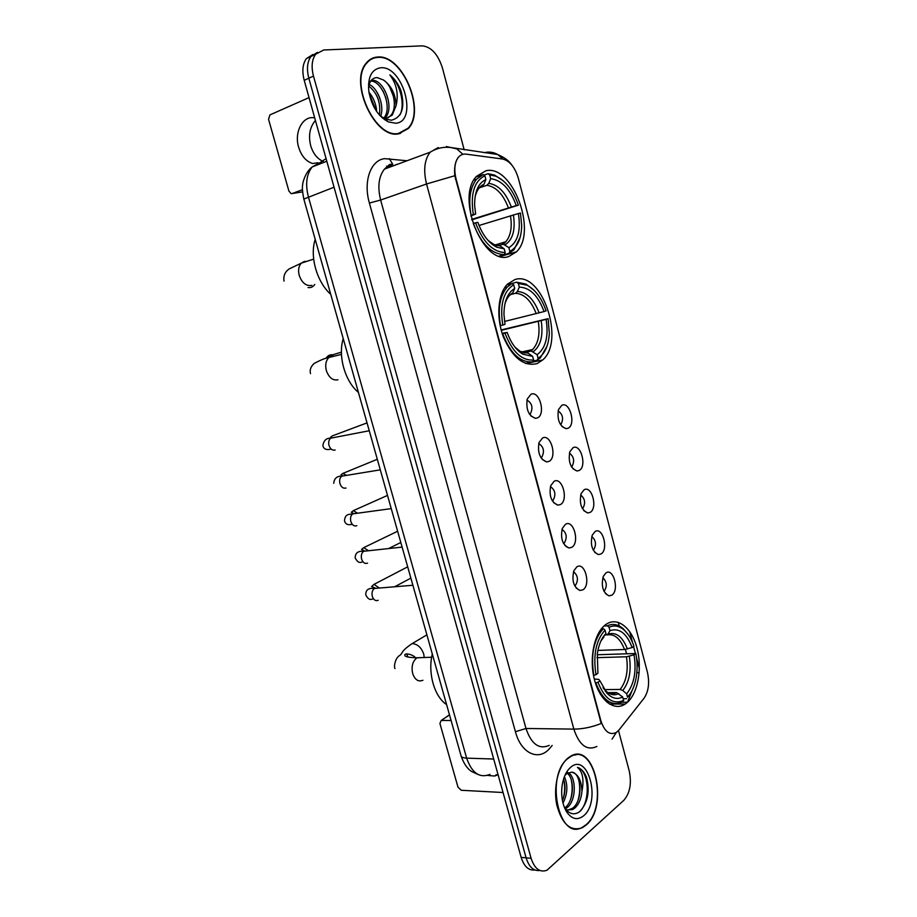 <?xml version="1.0" encoding="UTF-8"?>
<svg xmlns="http://www.w3.org/2000/svg" width="917" height="917" viewBox="0 0 917 917"><rect width="100%" height="100%" fill="white"/><g stroke="black" fill="none" stroke-linecap="round" stroke-linejoin="round"><path stroke-width="1.38" d="M537.03 363.625L542.692 359.968C565.64 340.666 541.741 270.228 514.827 279.593L507.353 284.247C497.828 293.979 495.971 317.534 503.422 337.02C512.672 357.871 523.871 366.743 537.03 363.625M508.74 256.519L516.454 251.82C537.614 232.219 512.832 164.544 486.067 170.711L476.519 176.316C455.313 197.568 483.488 266.068 508.74 256.519M626.666 702.972C637.842 694.009 642.473 668.631 637.04 648.227C631.779 627.709 617.439 616.281 605.931 624.443L605.701 624.603C594.48 632.466 588.966 657.879 594.308 679.084C599.5 700.382 614.023 711.661 625.211 704.038L626.666 702.972M605.931 572.93C613.519 567.463 619.571 590.571 611.788 595.202L608.968 595.867C602.893 592.531 601.002 586.032 603.306 576.357L605.931 572.93M603.982 591.282L604.223 591.121C607.352 586.158 606.882 581.687 602.824 577.687M595.053 531.539C602.767 526.404 608.865 549.707 600.956 553.994L598.377 554.579C592.164 551.426 590.112 544.962 592.233 535.196L595.053 531.539M593.242 550.143L593.551 549.936C596.6 544.824 596.016 540.342 591.786 536.502M584.083 489.793C591.923 485.013 598.079 508.499 590.032 512.443L587.705 512.958C581.344 509.967 579.143 503.548 581.08 493.667L584.083 489.793M582.421 508.66L582.776 508.419C585.757 503.146 585.057 498.676 580.656 494.974M573.022 447.714C581 443.266 587.201 466.959 579.028 470.547L576.953 470.983C570.454 468.174 568.082 461.767 569.835 451.783L573.022 447.714M571.36 466.936L571.921 466.558C574.821 461.148 573.985 456.666 569.434 453.113M561.869 405.268C569.973 401.188 576.231 425.075 567.921 428.296L566.121 428.675C559.485 426.015 556.94 419.631 558.51 409.532L561.869 405.268M560.551 424.663L560.975 424.353C563.772 418.805 562.82 414.324 558.121 410.908M576.816 566.889C584.886 561.319 591.167 585.092 582.903 589.803L579.922 590.479C573.652 587.212 571.623 580.656 573.836 570.81L576.816 566.889M574.753 585.906L575.326 585.562C578.616 580.14 578.008 575.521 573.515 571.715M565.502 524.272C573.71 519.068 580.048 543.047 571.646 547.392L568.93 547.988C562.511 544.916 560.31 538.405 562.316 528.444L565.502 524.272M563.588 543.563L564.23 543.173C567.428 537.58 566.695 532.972 562.018 529.338M554.097 481.299C562.43 476.45 568.827 500.636 560.287 504.614L557.845 505.129C551.277 502.241 548.893 495.765 550.716 485.701L554.097 481.299M552.355 500.865L553.031 500.43C556.149 494.676 555.278 490.068 550.429 486.606M542.577 437.959C551.06 433.477 557.513 457.87 548.825 461.48L546.681 461.916C539.953 459.211 537.396 452.757 539.013 442.567L542.577 437.959M541.019 457.801L541.741 457.331C544.755 451.416 543.747 446.808 538.737 443.519M530.977 394.241C539.597 390.138 546.096 414.736 537.27 417.969L535.436 418.324C528.547 415.791 525.819 409.36 527.229 399.044L530.977 394.241M529.613 414.369L530.358 413.854C533.247 407.801 532.112 403.205 526.954 400.064M619.101 729.852L616.316 732.454C609.645 735.606 604.475 731.64 600.818 720.579L456.07 178.93C453.823 169.565 454.626 162.332 458.454 157.22C460.552 154.801 463.131 153.769 466.168 154.148L502.608 159.019C509.749 160.807 515.022 167.295 518.403 178.46L647.436 672.321C649.717 682.81 648.583 691.452 644.043 698.238L619.101 729.852M586.25 824.991C609.06 806.181 594.388 741.257 570.569 756.273L568.059 757.992C558.327 765.764 553.066 787.153 556.802 805C562.029 824.188 570.546 831.765 582.341 827.719L586.25 824.991M575.922 754.92L574.97 754.668M398.54 133.859L408.248 128.575C426.084 110.751 402.483 54.309 377.666 57.014C373.173 57.267 369.413 59.25 366.376 62.952C348.609 82.152 375.007 139.109 398.54 133.859L399.629 133.274M399.766 133.653L400.786 132.988M576.014 828.785L575.039 829.106M372.199 58.321L372.852 58.275M596.852 746.484C586.914 751.023 579.257 745.234 573.847 729.107C582.708 729.072 591.832 727.192 601.208 723.49L454.798 175.72C454.064 167.605 455.233 161.461 458.282 157.288M317.454 52.349L310.966 56.476C307.206 61.829 306.496 69.084 308.834 78.22L526.106 857.831C529.04 867.035 533.614 871.242 539.826 870.474C533.614 871.242 529.04 867.035 526.106 857.831L308.834 78.22C306.496 69.084 307.206 61.829 310.966 56.476L317.454 52.349M629.624 631.481L632.478 642.358M633.555 646.508L635.252 652.95M636.547 657.913L639.378 668.734M464.208 149.918L442.407 67.892C437.982 54.241 431.288 46.905 422.324 45.85L323.678 49.988L315.597 54.286C311.849 59.662 311.15 66.93 313.488 76.1L531.092 858.301C534.622 868.857 539.93 872.835 547.013 870.21L623.824 800.323C629.979 793.182 631.779 783.393 629.234 770.945L618.505 730.562M371.27 59.273L370.055 59.525M573.125 828.727L574.099 828.555M312.835 54.527L306.358 58.642C302.599 63.995 301.888 71.217 304.215 80.329L521.154 857.372C524.088 866.531 528.65 870.726 534.863 869.981M572.185 828.418L573.148 828.326M568.15 758.348C544.927 774.934 558.682 841.657 582.295 827.34L586.158 824.647C608.739 806.043 594.216 741.773 570.649 756.628L568.15 758.348M564.402 776.653C568.082 785.112 567.612 793.927 563.004 803.109M563.577 779.014C565.778 786.052 565.399 793.228 562.43 800.53M566.637 772.091L567.474 772.366M568.173 772.71C576.415 776.504 576.621 801.103 566.786 807.923L565.376 808.851M566.305 772.653L567.004 773.123M567.199 773.272C574.695 778.373 574.214 801.332 564.883 807.797L564.734 807.923M564.345 807.304C568.849 813.998 573.882 815.5 579.452 811.82C587.786 803.143 590.135 791.612 586.49 777.203C584.244 771.816 581.218 768.538 577.446 767.391C582.673 771.633 584.175 779.656 581.94 791.44C581.458 780.023 577.951 773.604 571.44 772.183C581.344 771.77 583.67 800.461 572.517 808.267L567.508 810.284M581.94 791.44C581.252 798.982 578.753 804.633 574.432 808.381L572.38 809.654L566.27 809.94M571.44 772.183L566.672 773.661L564.883 775.484M583.728 815.717C601.369 801.298 588.038 751.722 570.603 767.369C566.247 771.174 563.428 777.226 562.121 785.537C560.906 795.589 562.327 804.243 566.397 811.476C571.669 819.271 577.446 820.692 583.728 815.717M574.982 755.046L574.031 754.863M577.446 767.391C588.187 769.695 591.385 799.223 580.301 811.121M578.719 779.714C580.232 786.511 580.014 793.331 578.1 800.174M571.257 779.771C572.621 786.282 572.426 792.792 570.649 799.315M563.852 779.863C565.09 786.064 564.895 792.254 563.267 798.443M487.431 775.415L494.618 776.034L498.091 774.75M449.525 714.951L441.226 720.453L439.908 723.444L457.984 787.153L461.274 790.271L503.055 792.517M441.49 720.441L451.095 720.521M370.227 59.914L369.058 60.27M377.781 57.416C373.334 57.668 369.608 59.628 366.617 63.284C349.033 82.289 375.145 138.65 398.437 133.458L408.054 128.231C425.706 110.579 402.322 54.722 377.781 57.416M368.943 92.204C373.047 97.064 375.58 102.876 376.566 109.639L376.451 111.175M376.142 110.716L369.15 93.396M368.519 84.169C377.621 87.459 384.762 105.833 380.612 116.287M368.783 86.038C377.403 93.121 380.956 102.784 379.42 115.003M371.19 80.455L372.107 80.352C383.73 79.08 395.261 108.332 384.98 118.098L384.819 118.27M370.308 81.143C381.598 79.882 393.118 107.816 383.742 118.178M379.776 115.393L384.888 118.843L391.399 120.242C402.047 117.33 405.234 107.461 400.947 90.645C398.276 83.906 394.574 78.644 389.84 74.862C396.683 84.02 398.757 94.313 396.041 105.764C395.8 94.52 391.582 85.934 383.409 79.985C393.301 86.221 398.356 108.137 390.401 115.897L387.811 117.915M396.041 105.764L392.224 115.164L386.458 118.19L382.286 117.892M383.409 79.985L377.219 77.601C372.291 77.75 369.391 81.2 368.508 87.952M395.651 123.233C418.37 121.984 403.136 65.313 380.589 67.778C371.442 69.36 367.534 77.36 368.875 91.757C371.74 106.349 378.217 116.39 388.315 121.892L395.651 123.233M389.84 74.862C399.904 82.943 405.486 104.011 400.018 114.82M389.771 87.138L393.599 96.835M383.157 91.253L386.08 98.578M376.876 95.953L378.377 99.678M604.028 625.967L607.352 625.807L609.071 627.239C614.287 624.867 619.388 625.864 624.362 630.231C628.397 633.956 631.584 639.287 633.922 646.233L632.145 647.562C626.632 633.211 619.239 627.583 609.977 630.678L607.891 634.209L604.223 635.481M597.907 650.417L624.534 649.5L632.145 647.562M597.219 654.749L635.825 653.5C637.43 661.856 637.51 670.086 636.066 678.202C634.507 686.386 631.664 692.725 627.537 697.229L626.643 693.825C634.151 684.346 636.627 671.347 634.048 654.841L626.449 656.778L596.956 657.661M604.498 689.607L620.144 689.435L622.758 690.501L626.643 693.825M432.297 653.97C427.62 672.975 434.36 696.668 446.602 704.6M603.294 628.672C593.758 639.252 590.594 654.807 593.803 675.348L595.981 674.694C592.955 655.116 595.97 640.261 605.014 630.105L603.294 628.672L601.426 628.753M627.858 634.117L623.388 628.902C618.173 624.317 612.82 623.285 607.352 625.807M627.537 697.229L630.644 693.137M626.609 698.708L623.147 698.72M605.014 630.105L605.919 633.567C601.495 638.083 598.629 644.857 597.322 653.913L597.907 673.238L595.981 674.694M609.977 630.678L609.071 627.239M634.048 654.841L635.825 653.5M602.32 638.266L605.919 633.567M607.341 702.582L609.324 701.929M595.821 682.913C602.79 700.508 611.731 706.824 622.654 701.883L623.594 700.393C613.175 705.024 604.647 698.983 597.987 682.259L595.374 682.913M597.987 682.259L599.913 680.792L607.043 693.298C612.155 698.49 617.37 699.717 622.689 696.977L623.594 700.393M594.296 679.027L598.79 679.405L599.913 680.792M622.689 696.977L616.522 692.576L608.005 692.633M506.826 284.82L516.626 282.195L518.334 283.445L527.137 285.233C535.436 289.749 541.752 298.3 546.096 310.897L544.068 311.562C538.073 295.583 529.82 287.445 519.309 287.136L517.348 291.537L515.388 293.302L511.629 294.288M504.522 321.466L544.068 311.562M501.152 329.937L548.125 318.657L549.317 333.329C548.618 345.56 544.881 353.893 538.096 358.329L537.133 354.696C545.764 348.128 548.756 336.344 546.108 319.334L501.255 330.349M525.521 363.43L532.72 361.871L533.591 360.014C521.762 360.817 512.213 351.864 504.958 333.146L507.158 332.413C510.895 342.809 516.122 350.076 522.839 354.191L532.628 356.358L527.768 352.862L523.401 352.724L531.252 351.028L537.133 354.696M343.233 338.591C337.788 356.025 344.975 381.277 358.444 392.476M530.473 351.142L530.954 349.916M511.984 283.525L507.307 286.975C499.834 295.698 497.576 308.605 500.533 325.684L502.791 325.042C499.696 304.857 503.33 291.434 513.703 284.786L511.984 283.525L506.711 284.935M534.072 290.311L525.899 284.052L516.626 282.195M538.096 358.329L537.213 360.186L540.388 357.779L547.059 346.076M537.213 360.186L533.098 361.08M513.703 284.786L514.689 288.488C507.697 292.638 504.121 301.2 503.949 314.153L505.003 324.32L502.791 325.042M519.309 287.136L518.334 283.445M546.108 319.334L548.125 318.657M510.769 294.678L512.729 292.913L514.689 288.488M504.958 333.146L502.688 333.777C510.299 353.446 520.306 362.811 532.72 361.871M532.628 356.358L533.591 360.014M502.138 333.329L507.158 332.413M526.14 352.747L524.937 353.011M483.947 175.101L487.982 173.726L489.689 174.918L495.891 176.202C505.748 180.764 513.256 190.415 518.392 205.144L516.282 205.58C510.139 189.085 501.599 180.122 490.687 178.689L488.772 183.377L486.835 185.326L479.431 187.813M471.659 219.404L516.282 205.58M518.369 213.523L520.466 213.065L521.693 225.628C521.337 238.798 517.394 247.384 509.875 251.384L508.889 247.67C517.876 242.065 521.039 230.683 518.369 213.523L479.018 225.49M498.814 245.401L503.433 244.243L508.889 247.67M315.219 239.383C309.522 256.301 316.858 282.046 330.728 294.311M518.392 205.144L471.785 219.862M503.548 244.254L504.201 242.26M483.167 174.551L476.634 179.147C470.1 187.423 468.243 199.436 471.051 215.186L473.355 214.567C470.226 194.175 474.066 181.245 484.875 175.755L483.167 174.551L475.923 177.027M503.605 181.107L494.55 175.067L487.982 173.726M509.875 251.384L509.015 253.356L514.001 249.733L520.214 237.159M509.015 253.356L499.41 256.118M484.875 175.755L485.872 179.537C478.193 183.171 474.444 191.905 474.651 205.717L475.648 214.085L473.355 214.567M490.687 178.689L489.689 174.918M475.648 214.085L470.822 215.953M482.021 186.208L483.958 184.248L485.872 179.537M499.169 256.038L504.327 254.559L505.187 252.565C492.899 252.106 483.018 242.203 475.556 222.842L473.264 223.461C481.081 243.807 491.432 254.169 504.327 254.559M475.556 222.842L477.849 222.35C482.376 234.763 488.715 243.062 496.865 247.246L504.201 248.839L505.187 252.565M504.201 248.839L499.662 245.641L497.438 245.573M495.65 246.1L495.054 246.283M566.993 546.773L566.293 546.841M323.208 161.415C317.282 158.87 313.121 153.643 310.703 145.723C308.238 135.418 309.808 127.004 315.425 120.494M314.714 117.915C302.965 115.095 293.921 132.037 298.633 147.201C301.349 155.924 306.003 161.358 312.594 163.513L317.981 162.768M318.508 163.65L326.062 158.595M379.627 97.466L376.463 91.356M309.04 97.615L269.896 114.912L268.566 119.336L288.912 191.057L291.125 193.602L292.179 193.544L302.427 189.681M456.07 178.93L455.428 179.147M600.818 720.579L600.165 720.567M387.031 166.756L386.653 166.137M552.16 745.441L550.223 747.756C539.299 761.695 521.154 753.934 515.411 731.697L369.391 203.058L380.635 200.032L525.98 728.488C531.356 744.146 539.104 749.774 549.226 745.372M369.391 203.058C363.075 181.371 370.697 160.062 384.67 158.652L407.045 160.762M392.717 164.441L384.441 169.118C378.664 176.523 377.391 186.827 380.635 200.032L426.543 183.985C423.253 170.344 424.445 159.753 430.107 152.222L438.269 147.534M612.04 739.159L616.339 732.431M454.798 175.72L426.543 183.985L573.847 729.107L525.98 728.488L515.411 731.697M503.02 159.077L497.667 154.514C493.438 152.107 489.002 151.5 484.348 152.68M639.138 704.451L643.596 698.8M462.902 154.32L456.93 148.921L446.407 146.514M636.856 672.344L639.16 673.044M618.264 622.311L619.227 625.99M625.394 649.431L626.391 653.236M631.973 690.776L627.572 702.193M622.047 702.216L627.194 702.204L626.575 702.972M313.488 76.1L304.215 80.329M531.092 858.301L521.154 857.372M397.027 164.464L396.419 164.395M511.801 165.026C509.073 160.865 504.361 157.357 497.667 154.514L450.855 147.511C443.53 146.64 436.618 148.21 430.107 152.222L384.441 169.118L389.576 164.487L392.648 164.109L389.312 158.618M321.328 161.885L312.216 166.928C306.484 174.219 305.201 184.157 308.364 196.731L466.638 758.141C471.877 773.077 479.66 778.487 489.976 774.361M493.701 759.035L466.638 758.141C463.486 758.004 461.629 757.27 461.091 755.929L461.033 755.711M478.227 774.567L471.659 771.518C467.212 768.664 463.693 763.471 461.091 755.929L303.825 199.069L334.052 187.217M326.796 161.232L312.216 166.928C305.361 171.766 302.323 183.927 302.782 184.03C302.025 186.701 302.369 191.71 303.825 199.069L303.848 199.138M422.932 680.254C418.393 682.099 414.977 679.875 412.684 673.559C411.206 666.487 412.627 661.237 416.926 657.821L422.45 657.569M395.032 668.562C393.611 667.095 395.135 658.635 399.078 655.85C403.721 653.053 399.193 652.377 412.123 643.619C417.441 643.963 421.304 647.413 423.711 653.981L424.239 657.512M407.882 657.008L406.965 654.578M624.534 649.5C620.259 638.553 614.505 633.693 607.272 634.919M620.144 689.435C626.368 681.434 628.477 670.545 626.449 656.778M603.833 637.109L600.944 640.903M627.411 648.995C622.517 636.547 616.006 631.618 607.891 634.209M622.758 690.501C629.303 682.122 631.481 670.717 629.326 656.274M603.008 687.704L605.014 690.18C609.507 694.754 614.092 695.9 618.803 693.63M605.369 691.326L606.068 691.796M609.06 693.206L616.178 692.564M337.949 379.798C332.791 380.715 328.928 377.655 326.36 370.617C324.996 364.966 325.844 360.599 328.905 357.504L331.243 356.186L334.522 356.105M326.039 358.341C327.61 355.658 329.833 354.489 332.699 354.81L341.411 352.151M536.227 313.694C531.115 300.501 524.169 293.704 515.388 293.302M530.668 351.096L532.639 349.537C538.325 343.279 540.205 333.926 538.279 321.466M512.729 292.913C509.176 294.942 506.574 298.621 504.9 303.963M539.15 312.926C533.809 299.045 526.553 291.915 517.348 291.537M533.258 351.75C540.755 345.904 543.403 335.553 541.19 320.709M515.079 347.245L520.226 351.406L528.742 353.4M518.816 351.234L520.902 352.128M311.86 285.313L311.161 285.519C305.842 286.035 301.865 282.677 299.251 275.467C297.933 270.206 298.633 266.09 301.315 263.122L304.329 261.471L306.645 261.402M314.795 284.419C313.075 286.941 310.829 287.984 308.055 287.537M508.385 207.781C503.135 194.14 495.948 186.655 486.835 185.326M502.436 244.335L505.748 241.801C510.735 235.887 512.305 227.187 510.471 215.713M483.958 184.248C479.625 186.208 476.657 190.449 475.052 196.983M511.308 206.933C505.829 192.581 498.321 184.73 488.772 183.377M505.015 244.85C512.832 239.841 515.618 229.858 513.394 214.876M488.119 240.46L494.011 244.564L500.315 246.008M492.131 244.266L494.595 245.114M496.762 245.458L497.736 245.492M378.182 600.303C375.443 601.288 373.46 599.89 372.222 596.096C371.614 592.657 372.348 590.101 374.434 588.439L377.552 588.175M375.534 588.198L371.591 586.49L374.044 584.347L379.088 587.912M367.545 563.153C364.771 564.058 362.765 562.591 361.527 558.762C360.908 555.438 361.607 552.951 363.602 551.289L366.754 550.957M364.588 550.968L361.55 549.455L363.717 547.644L368.221 550.567M356.828 525.728C354.019 526.541 351.99 525.017 350.741 521.154C350.134 517.933 350.787 515.503 352.69 513.875L355.865 513.44M353.928 513.703L351.36 512.248L353.309 510.677L357.229 512.97M346.03 488.016C343.187 488.738 341.135 487.156 339.875 483.27C339.279 480.153 339.886 477.78 341.697 476.164L344.872 475.648M342.878 475.969L341.055 474.811L342.832 473.424L346.076 475.121M335.152 450.018C332.275 450.66 330.189 449.009 328.916 445.089C328.332 442.074 328.905 439.77 330.624 438.177L333.788 437.558M292.179 193.544L302.541 191.882M525.945 363.579L542.692 359.968M500.43 256.416L516.454 251.82M574.615 585.619L575.326 585.562M563.428 543.254L564.23 543.173M552.16 500.544L553.031 500.43M540.824 457.468L541.741 457.331M529.396 414.037L530.358 413.854M530.828 415.917L535.436 418.324M542.245 459.44L546.681 461.916M553.593 502.608L557.845 505.129M564.861 545.443L568.93 547.988M576.048 587.923L579.922 590.479M561.961 426.497L566.121 428.675M572.942 468.759L576.953 470.983M583.842 510.689L587.705 512.958M594.674 552.298L598.377 554.579M605.438 593.574L608.968 595.867M609.427 704.073L625.211 704.038M407.457 128.884L408.248 128.575M315.597 54.286L306.358 58.642M396.717 164.579L396.087 164.51M570.454 809.528L572.38 809.654M564.379 807.361L566.397 811.476M569.984 756.605L570.649 756.628M496.429 774.636L494.618 776.034M441.226 720.453L449.479 714.813M365.86 63.617L366.617 63.284M390.401 115.897L392.224 115.164M384.888 118.843L388.315 121.892M412.123 643.619L426.898 634.851M624.362 630.231L623.388 628.902M616.522 692.576L613.278 693.94C612.04 694.719 605.472 691.762 605.014 690.18L607.043 693.298M431.643 657.26L417.052 657.753C408.787 657.569 404.729 656.732 404.867 655.242C404.053 652.423 414.518 654.578 415.882 658.601M341.468 354.363L328.905 357.504C325.879 357.894 320.961 359.865 314.164 363.419C310.737 366.628 309.522 370.044 310.519 373.678M521.464 352.025L532.639 349.537L531.252 351.028M504.637 287.686L507.307 286.975M527.137 285.233L525.899 284.052M527.768 352.862L520.226 351.406L522.839 354.191M327.174 358.008C326.383 357.527 328.229 356.461 332.699 354.81M313.66 259.121L301.315 263.122L289.325 268.853C285.061 271.65 283.284 275.742 284.006 281.152M495.031 244.977L505.748 241.801L503.433 244.243M473.871 180.087L476.634 179.147M495.891 176.202L494.55 175.067M499.662 245.641L494.011 244.564L496.865 247.246M412.891 585.264L374.434 588.439C368.382 587.808 365.505 589.986 365.814 594.984C367.969 599.271 370.445 600.463 373.265 598.56M374.044 584.347L407.687 566.832M394.986 586.593L410.885 578.123M402.116 547.094L363.602 551.289C357.905 550.865 355.108 553.111 355.2 558.04C357.561 562.362 360.072 563.519 362.742 561.513M363.717 547.644L397.634 531.241M389.14 548.286L400.821 542.497M391.25 508.626L352.69 513.875C349.251 514.54 345.067 513.566 344.505 520.81C345.411 524.26 347.99 525.418 352.22 524.272M353.309 510.677L387.513 495.398M380.303 469.848L341.697 476.164C336.894 476.061 334.235 478.445 333.719 483.305M342.832 473.424L377.311 459.279M369.253 430.749L330.624 438.177C326.36 438.028 323.77 440.469 322.864 445.513C323.586 449.112 326.36 450.304 331.186 449.089M367.041 422.886L332.263 435.907L330.647 437.134L331.748 437.959"/></g></svg>
